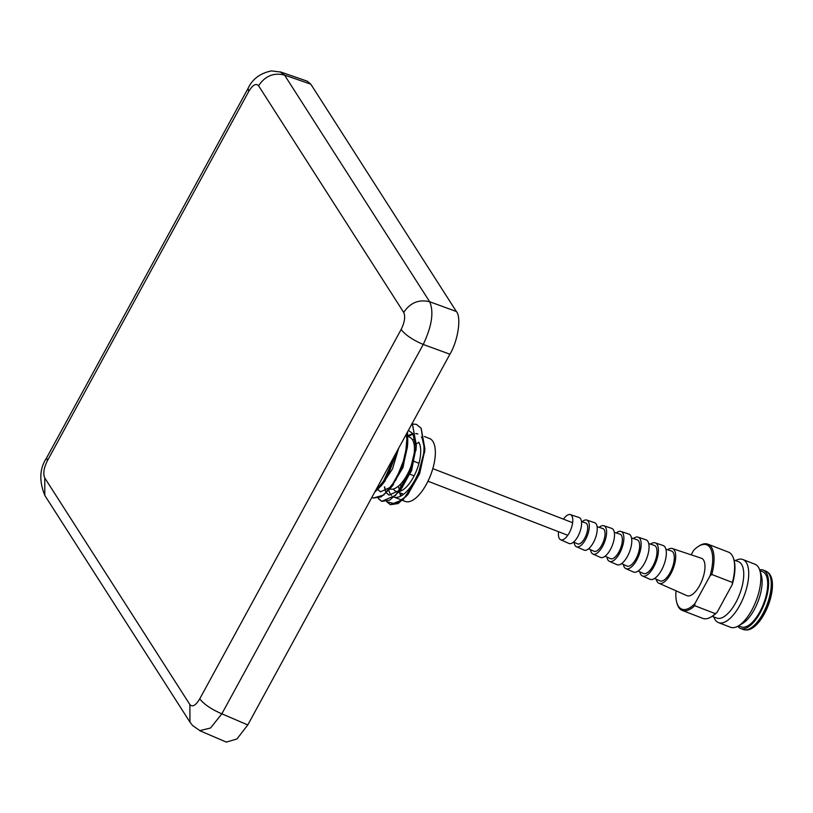<?xml version="1.0" encoding="UTF-8"?>
<svg xmlns="http://www.w3.org/2000/svg" width="813" height="813" viewBox="0 0 813 813"><rect width="100%" height="100%" fill="white"/><g stroke="black" fill="none" stroke-linecap="round" stroke-linejoin="round"><path stroke-width="1.22" d="M389.905 488.969A27.642 11.687 -68.9 0 0 409.071 470.93A27.642 11.687 -68.9 0 0 412.445 439.731A27.642 11.687 -68.9 0 0 409.661 437.333M415.311 439.569A27.642 11.687 -68.9 0 0 412.374 439.64M386.714 501.479A42.144 17.805 111.1 0 0 386.917 501.763L390.392 504.7L398.167 503.552L407.333 495.168L419.02 473.867L424.864 448.573L421.164 428.258L416.52 424.447L411.917 423.908M411.785 423.878L416.429 424.406L421.073 428.227L424.681 449.782L417.15 478.186L403.289 499.528L390.301 504.67L386.988 501.967M378.177 498.166L381.846 501.397L389.783 500.147L398.787 491.865L410.758 469.823L416.317 445.26L412.618 424.955M412.526 424.914L416.256 444.792L409.579 472.566L395.697 495.259L381.754 501.367L378.594 498.867M407.476 432.049L405.362 456.032L395.941 479.812L383.685 495.087L373.208 498.054L381.124 496.906L390.23 488.552L401.998 467.048L407.77 441.957L407.547 431.916M373.208 498.054L371.876 497.353M374.651 492.261L381.683 485.249L397.466 450.412M397.303 450.717L387.933 475.534L374.742 492.089M386.348 492.881L389 495.127L399.945 490.178M398.787 491.865L402.008 487.79L411.378 470.615L416.073 448.044M416.083 447.038L412.841 433.675L408.39 430.372L413.075 433.766M416.286 445.717L411.602 470.727L399.447 491.011M389.112 495.168L386.449 492.78M388.807 490.28A33.709 14.248 -68.9 0 0 390.413 494.06A33.709 14.248 -68.9 0 0 391.49 495.432M402.161 500.219L393.98 497.058A33.709 14.248 -68.9 0 0 416.774 476.408A33.709 14.248 -68.9 0 0 422.232 438.339L421.388 436.977M424.325 436.5L429.518 438.512A33.709 14.248 111.1 0 1 432.902 441.439A33.709 14.248 111.1 0 1 428.675 479.731A33.709 14.248 111.1 0 1 405.199 501.397L402.526 500.361M376.917 488.105L382.852 483.572M381.683 485.249L384.915 481.174L398.309 448.878M398.644 448.258L392.537 468.847L382.354 484.406M377.801 489.578L380.454 491.824L391.378 486.896M391.927 486.306L402.831 467.312L407.415 447.13L407.77 441.957M407.537 443.685L406.226 434.345M406.358 434.112L407.699 441.561M407.74 442.363L403.065 467.394L390.901 487.709M380.565 491.865L377.903 489.477M417.597 433.898L415.829 433.451M412.801 433.603L407.862 435.707M384.417 486.845L385.535 491.377M400.677 496.154A33.709 14.248 111.1 0 1 399.783 492.79M417.872 434.01A33.709 14.248 -68.9 0 0 415.87 433.685M413.156 434.132A33.709 14.248 -68.9 0 0 408.329 436.815M388.38 488.379A33.709 14.248 -68.9 0 0 388.604 489.456M385.697 491.296L384.64 486.936M407.872 435.941L412.882 433.725M415.839 433.522L417.831 433.99M386.917 501.763L395.433 503.918L406.327 496.255M407.913 494.416L419.66 473.613L424.681 450.758M424.691 449.559L422.232 438.339M393.279 489.02A27.642 11.687 -68.9 0 0 395.992 491.326A27.642 11.687 -68.9 0 0 398.472 491.641M399.02 491.56A27.642 11.687 -68.9 0 0 416.612 470.381A27.642 11.687 -68.9 0 0 418.705 442.16M280.17 71.859L284.55 75.091C273.737 72.387 265.079 75.944 258.575 85.761C255.993 82.987 252.711 84.898 248.717 91.483L47.337 460.849C43.78 468.105 42.916 473.806 44.756 477.932L189.886 704.586L189.947 722.107L192.671 725.592L200.262 730.897M280.841 72.052L307.202 81.158L310.8 84.166L284.55 75.091L429.681 301.755C434.03 311.968 431.876 326.206 423.227 344.458L221.847 713.824L210.526 728.001L199.754 730.674M310.8 84.166L456.367 311.501C461.56 317.253 458.014 340.738 449.914 354.214L247.782 724.942L221.847 713.824C211.36 709.292 203.992 704.302 199.734 698.865L401.124 329.499C404.681 322.243 405.545 316.542 403.705 312.416L258.575 85.761M449.914 354.214L423.227 344.458C412.699 339.925 405.321 334.936 401.124 329.499M456.367 311.501L429.681 301.755C418.898 299.143 410.24 302.69 403.705 312.416M47.337 460.849L46.666 457.79C39.552 468.379 38.943 480.94 44.827 495.463L189.947 722.107M44.756 477.932L44.817 495.452M248.717 91.483L248.087 88.353M247.782 724.942L236.939 738.976L226.339 742.096L200.283 730.928M676.02 590.827A34.492 14.583 -68.9 0 0 676.701 602.23L676.985 603.287A35.518 15.01 -68.9 0 0 678.692 607.341A35.518 15.01 -68.9 0 0 682.259 610.421A35.518 15.01 -68.9 0 0 694.749 605.705L694.891 603.653L710.023 575.889L711.782 574.466L732.371 582.433L732.279 584.496L717.147 612.27L715.338 613.663L694.749 605.705M710.023 575.889A34.492 14.583 -68.9 0 0 710.176 547.81A34.492 14.583 -68.9 0 0 698.255 546.488A34.492 14.583 -68.9 0 0 693.652 550.32L691.182 554.842M711.782 574.466A35.518 15.01 -68.9 0 0 711.456 547.261A35.518 15.01 -68.9 0 0 707.889 544.171A35.518 15.01 -68.9 0 0 699.18 545.899L698.255 546.488M749.149 629.557A30.62 12.937 -68.9 0 0 749.352 629.496A30.62 12.937 -68.9 0 0 768.163 605.573A30.62 12.937 -68.9 0 0 770.348 575.208A30.62 12.937 -68.9 0 0 770.236 575.035M737.808 626.254A31.301 13.232 -68.9 0 0 740.602 628.469L743.255 629.496A31.301 13.232 -68.9 0 0 744.993 629.872L746.324 629.953A30.894 13.059 -68.9 0 0 748.946 629.618A30.894 13.059 -68.9 0 0 767.929 605.482A30.894 13.059 -68.9 0 0 770.124 574.852A30.894 13.059 -68.9 0 0 769.992 574.639A30.894 13.059 -68.9 0 0 768.417 572.84L767.381 572.006A31.301 13.232 -68.9 0 0 765.836 571.112L763.194 570.086A31.301 13.232 -68.9 0 0 759.627 569.842M744.993 629.872A31.301 13.232 -68.9 0 0 765.897 607.484A31.301 13.232 -68.9 0 0 768.976 573.826A31.301 13.232 -68.9 0 0 767.381 572.006M740.602 628.469A31.301 13.232 -68.9 0 0 762.411 608.358A31.301 13.232 -68.9 0 0 766.334 572.799A31.301 13.232 -68.9 0 0 763.194 570.086M738.529 625.837L741.222 626.884A29.593 12.51 -68.9 0 0 761.832 607.87A29.593 12.51 -68.9 0 0 765.551 574.242A29.593 12.51 -68.9 0 0 762.574 571.671L759.881 570.635M713.784 616.925A33.821 14.288 -68.9 0 0 715.084 619.669A33.821 14.288 -68.9 0 0 718.479 622.606L730.552 627.28A33.821 14.288 -68.9 0 0 738.174 626.04L742.31 623.642A29.593 12.51 -68.9 0 0 757.98 601.63A29.593 12.51 -68.9 0 0 761.202 574.801L759.759 570.248A33.821 14.288 -68.9 0 0 758.346 567.139A33.821 14.288 -68.9 0 0 754.952 564.202L742.879 559.527A33.821 14.288 -68.9 0 0 735.582 560.574M738.174 626.04A33.821 14.288 -68.9 0 0 756.08 600.898A33.821 14.288 -68.9 0 0 759.759 570.248M718.479 622.606A33.821 14.288 -68.9 0 0 742.025 600.878A33.821 14.288 -68.9 0 0 746.273 562.464A33.821 14.288 -68.9 0 0 742.879 559.527M712.188 616.315L716.731 618.063A30.213 12.764 -68.9 0 0 737.767 598.653A30.213 12.764 -68.9 0 0 741.558 564.334A30.213 12.764 -68.9 0 0 738.529 561.712L733.987 559.964M676.701 602.23A34.492 14.583 -68.9 0 0 694.891 603.653M732.279 584.496A34.492 14.583 -68.9 0 0 733.875 559.588L733.529 558.48A35.518 15.01 -68.9 0 0 728.478 552.139L707.889 544.171M732.371 582.433A35.518 15.01 -68.9 0 0 733.529 558.48M682.259 610.421L702.849 618.388A35.518 15.01 -68.9 0 0 710.857 617.087L711.863 616.508A34.492 14.583 -68.9 0 0 717.147 612.27M710.857 617.087A35.518 15.01 -68.9 0 0 715.338 613.663M558.572 531.732A13.486 5.701 -68.9 0 0 559.385 538.623A13.486 5.701 -68.9 0 0 560.635 539.751A13.486 5.701 -68.9 0 0 570.076 531.255A13.486 5.701 -68.9 0 0 571.824 515.808A13.486 5.701 -68.9 0 0 570.36 514.599A13.486 5.701 -68.9 0 0 563.439 519.151M560.635 539.751L569.019 543.47A13.923 5.884 -68.9 0 0 578.775 534.69A13.923 5.884 -68.9 0 0 580.573 518.755A13.923 5.884 -68.9 0 0 579.069 517.505L570.36 514.599M573.561 542.078L577.565 543.867A11.219 4.746 -68.9 0 0 585.421 536.814A11.219 4.746 -68.9 0 0 586.884 523.958A11.219 4.746 -68.9 0 0 585.655 522.952L581.488 521.59M574.13 542.332A14.309 6.047 -68.9 0 0 575.106 545.553A14.309 6.047 -68.9 0 0 576.437 546.743A14.309 6.047 -68.9 0 0 586.447 537.728A14.309 6.047 -68.9 0 0 588.307 521.346A14.309 6.047 -68.9 0 0 586.752 520.066A14.309 6.047 -68.9 0 0 582.088 521.783M576.437 546.743L583.978 550.086A14.705 6.209 -68.9 0 0 594.273 540.828A14.705 6.209 -68.9 0 0 596.183 523.989A14.705 6.209 -68.9 0 0 594.588 522.668L586.752 520.066M588.551 548.805L594.018 551.265A12.175 5.142 -68.9 0 0 602.555 543.612A12.175 5.142 -68.9 0 0 604.14 529.649A12.175 5.142 -68.9 0 0 602.809 528.552L597.108 526.692M590.533 549.7A15.162 6.413 -68.9 0 0 591.529 552.779A15.162 6.413 -68.9 0 0 592.931 554.049A15.162 6.413 -68.9 0 0 603.551 544.486A15.162 6.413 -68.9 0 0 605.512 527.119A15.162 6.413 -68.9 0 0 603.866 525.757A15.162 6.413 -68.9 0 0 599.171 527.363M592.931 554.049L600.482 557.393A15.559 6.575 -68.9 0 0 611.376 547.586A15.559 6.575 -68.9 0 0 613.388 529.761A15.559 6.575 -68.9 0 0 611.701 528.369L603.866 525.757M605.065 556.224L610.482 558.663A13.14 5.549 -68.9 0 0 619.679 550.401A13.14 5.549 -68.9 0 0 621.396 535.34A13.14 5.549 -68.9 0 0 619.953 534.161L614.313 532.312M606.935 557.068A16.026 6.768 -68.9 0 0 607.941 560.015A16.026 6.768 -68.9 0 0 609.425 561.346A16.026 6.768 -68.9 0 0 620.644 551.255A16.026 6.768 -68.9 0 0 622.728 532.901A16.026 6.768 -68.9 0 0 620.99 531.458A16.026 6.768 -68.9 0 0 616.264 532.952M609.425 561.346L616.976 564.689A16.423 6.941 -68.9 0 0 628.469 554.344A16.423 6.941 -68.9 0 0 630.603 535.543A16.423 6.941 -68.9 0 0 628.815 534.07L620.99 531.458M621.579 563.643L626.935 566.051A14.095 5.955 -68.9 0 0 636.813 557.19A14.095 5.955 -68.9 0 0 638.642 541.031A14.095 5.955 -68.9 0 0 637.107 539.771L631.518 537.942M623.347 564.446A16.89 7.134 -68.9 0 0 624.364 567.24A16.89 7.134 -68.9 0 0 625.919 568.653A16.89 7.134 -68.9 0 0 637.748 558.013A16.89 7.134 -68.9 0 0 639.933 538.673A16.89 7.134 -68.9 0 0 638.103 537.159A16.89 7.134 -68.9 0 0 633.368 538.541M625.919 568.653L633.469 571.996A17.276 7.307 -68.9 0 0 645.573 561.102A17.276 7.307 -68.9 0 0 647.809 541.316A17.276 7.307 -68.9 0 0 645.939 539.771L638.103 537.159M638.073 571.051L643.398 573.45A15.051 6.362 -68.9 0 0 653.947 563.978A15.051 6.362 -68.9 0 0 655.898 546.722A15.051 6.362 -68.9 0 0 654.252 545.371L648.713 543.562M639.77 571.813A17.744 7.5 -68.9 0 0 640.776 574.466A17.744 7.5 -68.9 0 0 642.422 575.95A17.744 7.5 -68.9 0 0 654.841 564.771A17.744 7.5 -68.9 0 0 657.138 544.456A17.744 7.5 -68.9 0 0 655.217 542.86A17.744 7.5 -68.9 0 0 650.481 544.141M642.422 575.95L649.963 579.293A18.14 7.663 -68.9 0 0 662.666 567.86A18.14 7.663 -68.9 0 0 665.014 547.098A18.14 7.663 -68.9 0 0 663.052 545.472L655.217 542.86M654.567 578.47L659.851 580.838A16.016 6.768 -68.9 0 0 671.071 570.777A16.016 6.768 -68.9 0 0 673.154 552.423A16.016 6.768 -68.9 0 0 671.406 550.98L665.898 549.182M656.203 579.202A18.608 7.866 -68.9 0 0 657.189 581.702A18.608 7.866 -68.9 0 0 658.916 583.256A18.608 7.866 -68.9 0 0 671.945 571.529A18.608 7.866 -68.9 0 0 674.353 550.228A18.608 7.866 -68.9 0 0 672.331 548.562A18.608 7.866 -68.9 0 0 667.595 549.73M658.916 583.256L686.873 595.634A20.061 8.476 -68.9 0 0 700.918 582.992A20.061 8.476 -68.9 0 0 703.519 560.015A20.061 8.476 -68.9 0 0 701.345 558.216L672.331 548.562M400.098 491.286A27.642 11.687 111.1 0 1 399.783 490.686M399.681 490.463A27.642 11.687 111.1 0 1 398.522 486.052M414.254 445.372A27.642 11.687 111.1 0 1 415.971 444.061M416.398 443.776A27.642 11.687 111.1 0 1 418.949 442.557M406.51 475.91A13.821 5.843 -68.9 0 0 411.774 466.662M412.15 465.514A13.821 5.843 -68.9 0 0 413.35 458.237M400.504 493.074A32.703 13.821 -68.9 0 0 401.337 495.788M403.624 494.243A27.642 11.687 111.1 0 1 403.116 494.08L398.451 492.282M189.886 704.586C192.457 707.361 195.75 705.45 199.734 698.865M416.073 446.591L414.457 448.37M400.687 483.969L400.9 488.847M400.982 489.396L401.287 490.808M407.333 495.168L408.553 493.633M424.864 448.573L424.589 452.668M416.317 445.26L415.971 450.432M390.23 488.552L393.462 484.477M397.964 492.089L395.992 491.326M280.851 72.083L271.501 70.904C260.18 73.221 252.365 79.054 248.056 88.414L46.666 457.78M572.647 522.708L432.831 468.634M418.98 463.278L414.447 461.52M414.224 461.428L413.543 461.174M567.779 535.289L427.973 481.215M414.132 475.859L410.148 474.314M409.03 473.888L408.329 473.613"/></g></svg>
